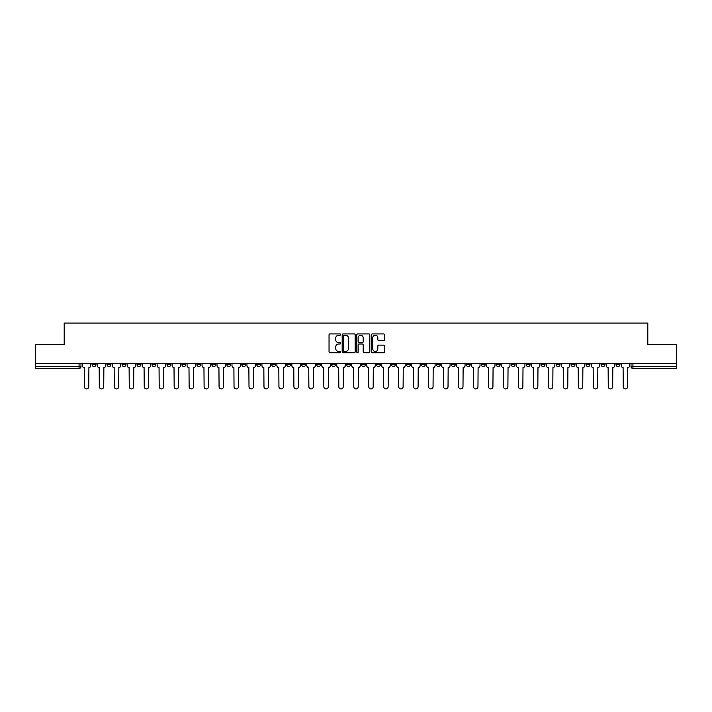 <?xml version="1.0" encoding="UTF-8"?>
<svg xmlns="http://www.w3.org/2000/svg" width="712" height="712" viewBox="0 0 712 712"><rect width="100%" height="100%" fill="white"/><g stroke="black" fill="none" stroke-linecap="round" stroke-linejoin="round"><path stroke-width="1.07" d="M340.647 334.578A0.659 0.659 0 0 0 339.989 333.919L329.976 333.919A0.943 0.943 0 0 0 329.042 334.854L329.042 351.808A0.943 0.943 0 0 0 329.976 352.752L339.989 352.752A0.659 0.659 0 0 0 340.647 352.093A0.659 0.659 0 0 0 339.989 351.434L338.69 351.434A3.017 3.017 0 0 1 335.681 348.417L335.681 347.011A3.017 3.017 0 0 1 338.69 343.994L339.989 343.994A0.659 0.659 0 0 0 340.647 343.335A0.659 0.659 0 0 0 339.989 342.677L338.69 342.677A3.017 3.017 0 0 1 335.681 339.66L335.681 338.245A3.017 3.017 0 0 1 338.69 335.236L339.989 335.236A0.659 0.659 0 0 0 340.647 334.578M586.101 363.583L586.101 364.633L589.945 364.633A1.922 1.922 0 0 1 588.023 366.555A1.922 1.922 0 0 1 586.101 364.633L586.101 363.583M496.291 363.583L496.291 364.633L500.127 364.633A1.922 1.922 0 0 1 498.204 366.555A1.922 1.922 0 0 1 496.291 364.633L496.291 363.583M481.321 363.583L481.321 364.633L485.157 364.633A1.922 1.922 0 0 1 483.234 366.555A1.922 1.922 0 0 1 481.321 364.633L481.321 363.583M391.502 363.583L391.502 364.633L395.338 364.633A1.922 1.922 0 0 1 393.425 366.555A1.922 1.922 0 0 1 391.502 364.633L391.502 363.583M376.532 363.583L376.532 364.633L380.377 364.633A1.922 1.922 0 0 1 378.455 366.555A1.922 1.922 0 0 1 376.532 364.633L376.532 363.583M361.562 363.583L361.562 364.633L365.407 364.633A1.922 1.922 0 0 1 363.485 366.555A1.922 1.922 0 0 1 361.562 364.633L361.562 363.583M331.623 363.583L331.623 364.633L335.468 364.633A1.922 1.922 0 0 1 333.545 366.555A1.922 1.922 0 0 1 331.623 364.633L331.623 363.583M301.692 364.633L301.692 363.583L301.692 364.633A1.922 1.922 0 0 0 303.606 366.555A1.922 1.922 0 0 1 301.692 364.633L305.528 364.633A1.922 1.922 0 0 1 303.606 366.555A1.922 1.922 0 0 0 305.528 364.633L305.528 363.583L305.528 364.633M286.722 364.633L286.722 363.583L286.722 364.633A1.922 1.922 0 0 0 288.636 366.555A1.922 1.922 0 0 1 286.722 364.633L290.558 364.633A1.922 1.922 0 0 1 288.636 366.555M271.753 364.633L271.753 363.583L271.753 364.633A1.922 1.922 0 0 0 273.666 366.555A1.922 1.922 0 0 1 271.753 364.633L275.589 364.633A1.922 1.922 0 0 1 273.666 366.555A1.922 1.922 0 0 0 275.589 364.633L275.589 363.583L275.589 364.633M256.783 363.583L256.783 364.633L260.619 364.633A1.922 1.922 0 0 1 258.696 366.555A1.922 1.922 0 0 1 256.783 364.633L256.783 363.583M241.813 363.583L241.813 364.633L245.649 364.633A1.922 1.922 0 0 1 243.727 366.555A1.922 1.922 0 0 1 241.813 364.633L241.813 363.583M226.843 363.583L226.843 364.633L230.679 364.633A1.922 1.922 0 0 1 228.766 366.555A1.922 1.922 0 0 1 226.843 364.633L226.843 363.583M211.873 364.633L211.873 363.583L211.873 364.633A1.922 1.922 0 0 0 213.796 366.555A1.922 1.922 0 0 1 211.873 364.633L215.709 364.633A1.922 1.922 0 0 1 213.796 366.555M181.934 364.633L181.934 363.583L181.934 364.633A1.922 1.922 0 0 0 183.856 366.555A1.922 1.922 0 0 1 181.934 364.633L185.77 364.633A1.922 1.922 0 0 1 183.856 366.555A1.922 1.922 0 0 0 185.77 364.633L185.77 363.583L185.77 364.633M166.964 364.633L166.964 363.583L166.964 364.633A1.922 1.922 0 0 0 168.886 366.555A1.922 1.922 0 0 1 166.964 364.633L170.8 364.633A1.922 1.922 0 0 1 168.886 366.555A1.922 1.922 0 0 0 170.8 364.633L170.8 363.583L170.8 364.633M151.994 364.633L151.994 363.583L151.994 364.633A1.922 1.922 0 0 0 153.917 366.555A1.922 1.922 0 0 1 151.994 364.633L155.83 364.633A1.922 1.922 0 0 1 153.917 366.555A1.922 1.922 0 0 0 155.83 364.633L155.83 363.583L155.83 364.633M137.024 364.633L137.024 363.583L137.024 364.633A1.922 1.922 0 0 0 138.947 366.555A1.922 1.922 0 0 1 137.024 364.633L140.86 364.633A1.922 1.922 0 0 1 138.947 366.555M122.055 364.633L122.055 363.583L122.055 364.633A1.922 1.922 0 0 0 123.977 366.555A1.922 1.922 0 0 1 122.055 364.633L125.899 364.633A1.922 1.922 0 0 1 123.977 366.555A1.922 1.922 0 0 0 125.899 364.633L125.899 363.583L125.899 364.633M107.085 364.633L107.085 363.583L107.085 364.633A1.922 1.922 0 0 0 109.007 366.555A1.922 1.922 0 0 1 107.085 364.633L110.93 364.633A1.922 1.922 0 0 1 109.007 366.555A1.922 1.922 0 0 0 110.93 364.633L110.93 363.583L110.93 364.633M383.528 340.558A0.943 0.943 0 0 0 384.471 339.615L384.471 334.854A0.943 0.943 0 0 0 383.528 333.919L372.412 333.919A0.943 0.943 0 0 0 371.468 334.854L371.468 351.808A0.943 0.943 0 0 0 372.412 352.752L383.528 352.752A0.943 0.943 0 0 0 384.471 351.808L384.471 346.068A0.943 0.943 0 0 0 383.528 345.124L378.766 345.124A0.943 0.943 0 0 0 377.832 346.068L377.832 348.916A2.519 2.519 0 0 1 375.313 351.434A2.519 2.519 0 0 1 372.785 348.916L372.785 337.755A2.519 2.519 0 0 1 375.313 335.236A2.519 2.519 0 0 1 377.832 337.755L377.832 339.615A0.943 0.943 0 0 0 378.766 340.558L383.528 340.558M35.6 363.583L35.6 344.483L64.196 344.483L64.196 323.088L647.804 323.088L647.804 344.483L676.4 344.483L676.4 363.583L35.6 363.583L35.6 366.555L80.99 366.555L80.99 363.583L80.99 366.555A1.922 1.922 0 0 1 79.068 368.478L35.6 368.478L35.6 366.555M355.172 334.854A0.943 0.943 0 0 0 354.238 333.919L343.122 333.919A0.943 0.943 0 0 0 342.178 334.854L342.178 351.808A0.943 0.943 0 0 0 343.122 352.752L354.238 352.752A0.943 0.943 0 0 0 355.172 351.808L355.172 334.854M357.762 333.919L368.878 333.919A0.943 0.943 0 0 1 369.822 334.854L369.822 351.808A0.943 0.943 0 0 1 368.878 352.752L364.126 352.752A0.943 0.943 0 0 1 363.182 351.808L363.182 344.937A0.943 0.943 0 0 0 362.239 343.994L359.088 343.994A0.943 0.943 0 0 0 358.145 344.937L358.145 352.093A0.659 0.659 0 0 1 357.486 352.752A0.659 0.659 0 0 1 356.828 352.093L356.828 334.854A0.943 0.943 0 0 1 357.762 333.919M631.01 363.583L631.01 366.555L676.4 366.555L676.4 368.478L632.932 368.478A1.922 1.922 0 0 1 631.01 366.555M676.4 363.583L676.4 366.555M619.885 363.583L619.885 364.633A1.922 1.922 0 0 1 617.963 366.555A1.922 1.922 0 0 1 616.04 364.633A1.922 1.922 0 0 0 617.963 366.555M616.04 363.583L616.04 364.633L619.885 364.633M604.915 363.583L604.915 364.633A1.922 1.922 0 0 1 602.993 366.555A1.922 1.922 0 0 1 601.07 364.633L604.915 364.633M601.07 363.583L601.07 364.633M589.945 363.583L589.945 364.633A1.922 1.922 0 0 1 588.023 366.555M574.976 363.583L574.976 364.633A1.922 1.922 0 0 1 573.053 366.555A1.922 1.922 0 0 1 571.14 364.633L574.976 364.633M571.14 363.583L571.14 364.633M560.006 363.583L560.006 364.633A1.922 1.922 0 0 1 558.083 366.555A1.922 1.922 0 0 1 556.17 364.633L560.006 364.633M556.17 363.583L556.17 364.633M545.036 363.583L545.036 364.633A1.922 1.922 0 0 1 543.114 366.555A1.922 1.922 0 0 1 541.2 364.633A1.922 1.922 0 0 0 543.114 366.555M541.2 363.583L541.2 364.633L545.036 364.633M530.066 363.583L530.066 364.633A1.922 1.922 0 0 1 528.144 366.555A1.922 1.922 0 0 1 526.23 364.633L530.066 364.633M526.23 363.583L526.23 364.633M515.096 363.583L515.096 364.633A1.922 1.922 0 0 1 513.174 366.555A1.922 1.922 0 0 1 511.261 364.633L515.096 364.633M511.261 363.583L511.261 364.633M500.127 363.583L500.127 364.633M485.157 363.583L485.157 364.633L485.157 363.583M470.187 363.583L470.187 364.633A1.922 1.922 0 0 1 468.274 366.555A1.922 1.922 0 0 1 466.351 364.633L470.187 364.633M466.351 363.583L466.351 364.633M455.217 363.583L455.217 364.633A1.922 1.922 0 0 1 453.304 366.555A1.922 1.922 0 0 1 451.381 364.633L455.217 364.633M451.381 363.583L451.381 364.633M440.247 363.583L440.247 364.633A1.922 1.922 0 0 1 438.334 366.555A1.922 1.922 0 0 1 436.412 364.633L440.247 364.633M436.412 363.583L436.412 364.633M425.278 363.583L425.278 364.633A1.922 1.922 0 0 1 423.364 366.555A1.922 1.922 0 0 1 421.442 364.633L425.278 364.633M421.442 363.583L421.442 364.633M410.308 363.583L410.308 364.633A1.922 1.922 0 0 1 408.394 366.555A1.922 1.922 0 0 1 406.472 364.633L410.308 364.633M406.472 363.583L406.472 364.633M395.338 363.583L395.338 364.633A1.922 1.922 0 0 1 393.425 366.555M380.377 363.583L380.377 364.633M365.407 364.633L365.407 363.583L365.407 364.633A1.922 1.922 0 0 1 363.485 366.555M350.438 363.583L350.438 364.633A1.922 1.922 0 0 1 348.515 366.555A1.922 1.922 0 0 1 346.593 364.633A1.922 1.922 0 0 0 348.515 366.555A1.922 1.922 0 0 0 350.438 364.633L346.593 364.633L346.593 363.583M335.468 364.633L335.468 363.583L335.468 364.633A1.922 1.922 0 0 1 333.545 366.555M320.498 363.583L320.498 364.633A1.922 1.922 0 0 1 318.575 366.555A1.922 1.922 0 0 1 316.662 364.633A1.922 1.922 0 0 0 318.575 366.555M316.662 363.583L316.662 364.633L320.498 364.633M290.558 363.583L290.558 364.633L290.558 363.583M260.619 364.633L260.619 363.583L260.619 364.633A1.922 1.922 0 0 1 258.696 366.555M245.649 364.633L245.649 363.583L245.649 364.633A1.922 1.922 0 0 1 243.727 366.555M230.679 364.633L230.679 363.583L230.679 364.633A1.922 1.922 0 0 1 228.766 366.555M215.709 363.583L215.709 364.633L215.709 363.583M200.74 364.633L200.74 363.583L200.74 364.633A1.922 1.922 0 0 1 198.826 366.555A1.922 1.922 0 0 1 196.904 364.633L200.74 364.633A1.922 1.922 0 0 1 198.826 366.555M196.904 363.583L196.904 364.633M140.86 363.583L140.86 364.633L140.86 363.583M95.96 363.583L95.96 364.633A1.922 1.922 0 0 1 94.037 366.555A1.922 1.922 0 0 1 92.115 364.633A1.922 1.922 0 0 0 94.037 366.555A1.922 1.922 0 0 0 95.96 364.633L95.96 363.583M92.115 363.583L92.115 364.633L95.96 364.633M79.068 363.583L79.068 368.478A1.922 1.922 0 0 0 80.99 366.555M344.154 335.236A0.659 0.659 0 0 0 343.495 335.895L343.495 350.776A0.659 0.659 0 0 0 344.154 351.434L345.525 351.434A3.017 3.017 0 0 0 348.533 348.417L348.533 338.245A3.017 3.017 0 0 0 345.525 335.236L344.154 335.236M363.182 337.8A2.519 2.519 0 0 0 360.664 335.281A2.519 2.519 0 0 0 358.145 337.8L358.145 341.733A0.943 0.943 0 0 0 359.088 342.677L362.239 342.677A0.943 0.943 0 0 0 363.182 341.733L363.182 337.8M82.281 363.583L82.281 365.594A1.922 1.922 0 0 0 84.203 367.517L84.345 386.705A2.207 2.207 0 0 0 86.552 388.912A2.207 2.207 0 0 0 88.76 386.705L88.902 367.517A1.922 1.922 0 0 0 90.825 365.594L90.825 363.583M97.25 363.583L97.25 365.594A1.922 1.922 0 0 0 99.173 367.517L99.315 386.705A2.207 2.207 0 0 0 101.522 388.912A2.207 2.207 0 0 0 103.73 386.705L103.872 367.517A1.922 1.922 0 0 0 105.794 365.594L105.794 363.583M112.22 363.583L112.22 365.594A1.922 1.922 0 0 0 114.142 367.517L114.285 386.705A2.207 2.207 0 0 0 116.492 388.912A2.207 2.207 0 0 0 118.699 386.705L118.842 367.517A1.922 1.922 0 0 0 120.764 365.594L120.764 363.583M127.19 363.583L127.19 365.594A1.922 1.922 0 0 0 129.112 367.517L129.255 386.705A2.207 2.207 0 0 0 131.462 388.912A2.207 2.207 0 0 0 133.669 386.705L133.811 367.517A1.922 1.922 0 0 0 135.734 365.594L135.734 363.583M142.16 363.583L142.16 365.594A1.922 1.922 0 0 0 144.082 367.517L144.225 386.705A2.207 2.207 0 0 0 146.432 388.912A2.207 2.207 0 0 0 148.639 386.705L148.781 367.517A1.922 1.922 0 0 0 150.704 365.594L150.704 363.583M157.13 363.583L157.13 365.594A1.922 1.922 0 0 0 159.052 367.517L159.194 386.705A2.207 2.207 0 0 0 161.401 388.912A2.207 2.207 0 0 0 163.609 386.705L163.751 367.517A1.922 1.922 0 0 0 165.674 365.594L165.674 363.583M172.099 363.583L172.099 365.594A1.922 1.922 0 0 0 174.022 367.517L174.164 386.705A2.207 2.207 0 0 0 176.371 388.912A2.207 2.207 0 0 0 178.579 386.705L178.721 367.517A1.922 1.922 0 0 0 180.634 365.594L180.634 363.583M187.069 363.583L187.069 365.594A1.922 1.922 0 0 0 188.992 367.517L189.134 386.705A2.207 2.207 0 0 0 191.341 388.912A2.207 2.207 0 0 0 193.548 386.705L193.691 367.517A1.922 1.922 0 0 0 195.604 365.594L195.604 363.583M202.039 363.583L202.039 365.594A1.922 1.922 0 0 0 203.952 367.517L204.104 386.705A2.207 2.207 0 0 0 206.311 388.912A2.207 2.207 0 0 0 208.518 386.705L208.66 367.517A1.922 1.922 0 0 0 210.574 365.594L210.574 363.583M217.009 363.583L217.009 365.594A1.922 1.922 0 0 0 218.922 367.517L219.073 386.705A2.207 2.207 0 0 0 221.281 388.912A2.207 2.207 0 0 0 223.488 386.705L223.63 367.517A1.922 1.922 0 0 0 225.544 365.594L225.544 363.583M231.978 363.583L231.978 365.594A1.922 1.922 0 0 0 233.892 367.517L234.034 386.705A2.207 2.207 0 0 0 236.242 388.912A2.207 2.207 0 0 0 238.449 386.705L238.6 367.517A1.922 1.922 0 0 0 240.514 365.594L240.514 363.583M246.948 363.583L246.948 365.594A1.922 1.922 0 0 0 248.862 367.517L249.004 386.705A2.207 2.207 0 0 0 251.211 388.912A2.207 2.207 0 0 0 253.419 386.705L253.57 367.517A1.922 1.922 0 0 0 255.483 365.594L255.483 363.583M261.918 363.583L261.918 365.594A1.922 1.922 0 0 0 263.832 367.517L263.974 386.705A2.207 2.207 0 0 0 266.181 388.912A2.207 2.207 0 0 0 268.388 386.705L268.54 367.517A1.922 1.922 0 0 0 270.453 365.594L270.453 363.583M276.888 363.583L276.888 365.594A1.922 1.922 0 0 0 278.801 367.517L278.944 386.705A2.207 2.207 0 0 0 281.151 388.912A2.207 2.207 0 0 0 283.358 386.705L283.501 367.517A1.922 1.922 0 0 0 285.423 365.594L285.423 363.583M291.849 363.583L291.849 365.594A1.922 1.922 0 0 0 293.771 367.517L293.914 386.705A2.207 2.207 0 0 0 296.121 388.912A2.207 2.207 0 0 0 298.328 386.705L298.47 367.517A1.922 1.922 0 0 0 300.393 365.594L300.393 363.583M306.819 363.583L306.819 365.594A1.922 1.922 0 0 0 308.741 367.517L308.883 386.705A2.207 2.207 0 0 0 311.091 388.912A2.207 2.207 0 0 0 313.298 386.705L313.44 367.517A1.922 1.922 0 0 0 315.363 365.594L315.363 363.583M321.788 363.583L321.788 365.594A1.922 1.922 0 0 0 323.711 367.517L323.853 386.705A2.207 2.207 0 0 0 326.06 388.912A2.207 2.207 0 0 0 328.268 386.705L328.41 367.517A1.922 1.922 0 0 0 330.332 365.594L330.332 363.583M336.758 363.583L336.758 365.594A1.922 1.922 0 0 0 338.681 367.517L338.823 386.705A2.207 2.207 0 0 0 341.03 388.912A2.207 2.207 0 0 0 343.237 386.705L343.38 367.517A1.922 1.922 0 0 0 345.302 365.594L345.302 363.583M351.728 363.583L351.728 365.594A1.922 1.922 0 0 0 353.65 367.517L353.793 386.705A2.207 2.207 0 0 0 356 388.912A2.207 2.207 0 0 0 358.207 386.705L358.35 367.517A1.922 1.922 0 0 0 360.272 365.594L360.272 363.583M366.698 363.583L366.698 365.594A1.922 1.922 0 0 0 368.62 367.517L368.763 386.705A2.207 2.207 0 0 0 370.97 388.912A2.207 2.207 0 0 0 373.177 386.705L373.319 367.517A1.922 1.922 0 0 0 375.242 365.594L375.242 363.583M381.668 363.583L381.668 365.594A1.922 1.922 0 0 0 383.59 367.517L383.732 386.705A2.207 2.207 0 0 0 385.94 388.912A2.207 2.207 0 0 0 388.147 386.705L388.289 367.517A1.922 1.922 0 0 0 390.212 365.594L390.212 363.583M396.637 363.583L396.637 365.594A1.922 1.922 0 0 0 398.56 367.517L398.702 386.705A2.207 2.207 0 0 0 400.909 388.912A2.207 2.207 0 0 0 403.117 386.705L403.259 367.517A1.922 1.922 0 0 0 405.181 365.594L405.181 363.583M411.607 363.583L411.607 365.594A1.922 1.922 0 0 0 413.53 367.517L413.672 386.705A2.207 2.207 0 0 0 415.879 388.912A2.207 2.207 0 0 0 418.086 386.705L418.229 367.517A1.922 1.922 0 0 0 420.151 365.594L420.151 363.583M426.577 363.583L426.577 365.594A1.922 1.922 0 0 0 428.499 367.517L428.642 386.705A2.207 2.207 0 0 0 430.849 388.912A2.207 2.207 0 0 0 433.056 386.705L433.199 367.517A1.922 1.922 0 0 0 435.112 365.594L435.112 363.583M441.547 363.583L441.547 365.594A1.922 1.922 0 0 0 443.46 367.517L443.612 386.705A2.207 2.207 0 0 0 445.819 388.912A2.207 2.207 0 0 0 448.026 386.705L448.168 367.517A1.922 1.922 0 0 0 450.082 365.594L450.082 363.583M456.517 363.583L456.517 365.594A1.922 1.922 0 0 0 458.43 367.517L458.581 386.705A2.207 2.207 0 0 0 460.789 388.912A2.207 2.207 0 0 0 462.996 386.705L463.138 367.517A1.922 1.922 0 0 0 465.052 365.594L465.052 363.583M471.486 363.583L471.486 365.594A1.922 1.922 0 0 0 473.4 367.517L473.551 386.705A2.207 2.207 0 0 0 475.758 388.912A2.207 2.207 0 0 0 477.966 386.705L478.108 367.517A1.922 1.922 0 0 0 480.022 365.594L480.022 363.583M486.456 363.583L486.456 365.594A1.922 1.922 0 0 0 488.37 367.517L488.512 386.705A2.207 2.207 0 0 0 490.719 388.912A2.207 2.207 0 0 0 492.927 386.705L493.078 367.517A1.922 1.922 0 0 0 494.991 365.594L494.991 363.583M501.426 363.583L501.426 365.594A1.922 1.922 0 0 0 503.339 367.517L503.482 386.705A2.207 2.207 0 0 0 505.689 388.912A2.207 2.207 0 0 0 507.896 386.705L508.048 367.517A1.922 1.922 0 0 0 509.961 365.594L509.961 363.583M516.396 363.583L516.396 365.594A1.922 1.922 0 0 0 518.309 367.517L518.452 386.705A2.207 2.207 0 0 0 520.659 388.912A2.207 2.207 0 0 0 522.866 386.705L523.009 367.517A1.922 1.922 0 0 0 524.931 365.594L524.931 363.583M531.366 363.583L531.366 365.594A1.922 1.922 0 0 0 533.279 367.517L533.422 386.705A2.207 2.207 0 0 0 535.629 388.912A2.207 2.207 0 0 0 537.836 386.705L537.978 367.517A1.922 1.922 0 0 0 539.901 365.594L539.901 363.583M546.327 363.583L546.327 365.594A1.922 1.922 0 0 0 548.249 367.517L548.391 386.705A2.207 2.207 0 0 0 550.598 388.912A2.207 2.207 0 0 0 552.806 386.705L552.948 367.517A1.922 1.922 0 0 0 554.87 365.594L554.87 363.583M561.296 363.583L561.296 365.594A1.922 1.922 0 0 0 563.219 367.517L563.361 386.705A2.207 2.207 0 0 0 565.568 388.912A2.207 2.207 0 0 0 567.776 386.705L567.918 367.517A1.922 1.922 0 0 0 569.84 365.594L569.84 363.583M576.266 363.583L576.266 365.594A1.922 1.922 0 0 0 578.188 367.517L578.331 386.705A2.207 2.207 0 0 0 580.538 388.912A2.207 2.207 0 0 0 582.745 386.705L582.888 367.517A1.922 1.922 0 0 0 584.81 365.594L584.81 363.583M591.236 363.583L591.236 365.594A1.922 1.922 0 0 0 593.158 367.517L593.301 386.705A2.207 2.207 0 0 0 595.508 388.912A2.207 2.207 0 0 0 597.715 386.705L597.857 367.517A1.922 1.922 0 0 0 599.78 365.594L599.78 363.583M606.206 363.583L606.206 365.594A1.922 1.922 0 0 0 608.128 367.517L608.271 386.705A2.207 2.207 0 0 0 610.478 388.912A2.207 2.207 0 0 0 612.685 386.705L612.827 367.517A1.922 1.922 0 0 0 614.75 365.594L614.75 363.583M621.176 363.583L621.176 365.594A1.922 1.922 0 0 0 623.098 367.517L623.24 386.705A2.207 2.207 0 0 0 625.447 388.912A2.207 2.207 0 0 0 627.655 386.705L627.797 367.517A1.922 1.922 0 0 0 629.719 365.594L629.719 363.583M632.932 363.583L632.932 368.478"/></g></svg>
